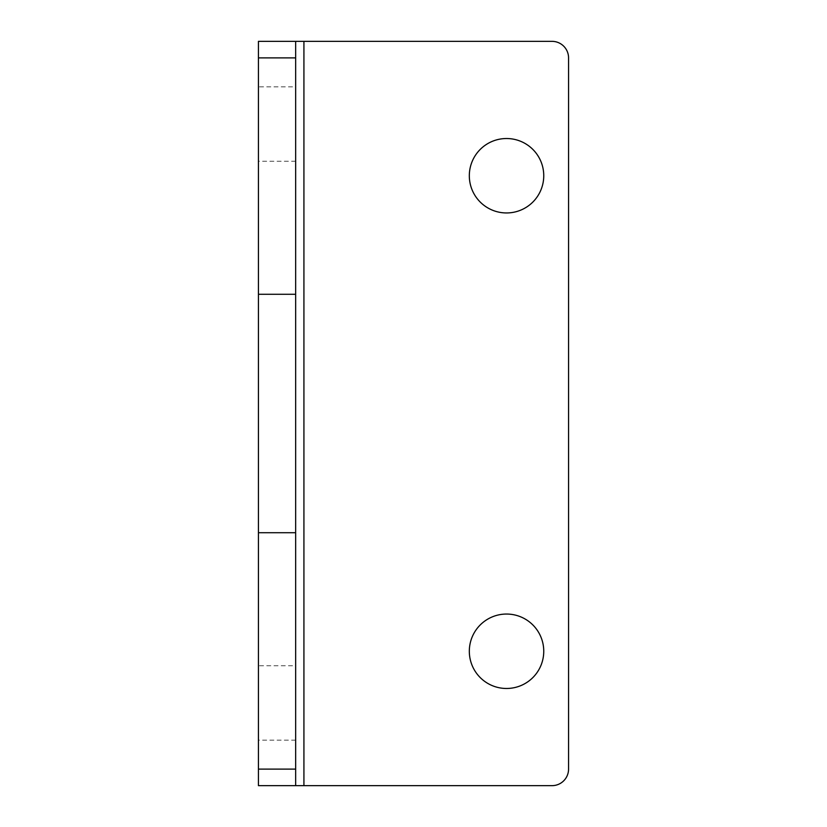 <?xml version="1.0" encoding="UTF-8"?>
<svg xmlns="http://www.w3.org/2000/svg" width="827" height="827" viewBox="0 0 827 827"><rect width="100%" height="100%" fill="white"/><g stroke="black" fill="none" stroke-linecap="round" stroke-linejoin="round"><path stroke-width="0.62" stroke-dasharray="4.13 3.1" d="M295.652 41.35L295.652 785.65M295.652 86.835L295.652 161.265L295.652 86.835L258.438 86.835L258.438 161.265L258.438 86.835M295.652 665.735L295.652 740.165L295.652 665.735L258.438 665.735L258.438 740.165L258.438 665.735M303.922 785.65L258.438 785.65L258.438 41.35L552.022 41.35A16.54 16.54 0 0 1 568.562 57.89L568.562 769.11A16.54 16.54 0 0 1 552.022 785.65L303.922 785.65L303.922 41.35M469.322 651.262A37.215 37.215 0 0 0 525.145 683.495A37.215 37.215 0 0 0 525.145 619.03A37.215 37.215 0 0 0 469.322 651.262M469.322 175.737A37.215 37.215 0 0 0 525.145 207.97A37.215 37.215 0 0 0 525.145 143.505A37.215 37.215 0 0 0 469.322 175.737M295.652 740.165L258.438 740.165M295.652 161.265L258.438 161.265"/><path stroke-width="1.24" d="M295.652 57.89L295.652 769.11L258.438 769.11L258.438 785.65L552.022 785.65A16.54 16.54 0 0 0 568.562 769.11L568.562 57.89A16.54 16.54 0 0 0 552.022 41.35L258.438 41.35L258.438 57.89L295.652 57.89L295.652 41.35M295.652 785.65L295.652 769.11M258.438 769.11L258.438 57.89M543.752 651.262A37.215 37.215 0 0 1 506.537 688.477A37.215 37.215 0 0 1 469.322 651.262A37.215 37.215 0 0 1 506.537 614.048A37.215 37.215 0 0 1 543.752 651.262M543.752 175.737A37.215 37.215 0 0 1 506.537 212.952A37.215 37.215 0 0 1 469.322 175.737A37.215 37.215 0 0 1 506.537 138.522A37.215 37.215 0 0 1 543.752 175.737M295.652 532.722L258.438 532.722M258.438 294.278L295.652 294.278M303.922 785.65L303.922 41.35"/></g></svg>
